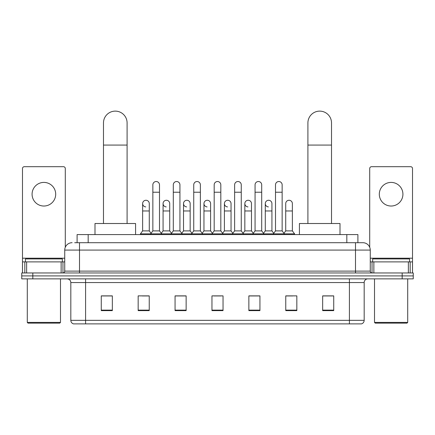 <?xml version="1.0" encoding="UTF-8"?>
<svg xmlns="http://www.w3.org/2000/svg" width="435" height="435" viewBox="0 0 435 435"><rect width="100%" height="100%" fill="white"/><g stroke="black" fill="none" stroke-linecap="round" stroke-linejoin="round"><path stroke-width="0.65" d="M77.104 242.703L77.104 234.585L357.896 234.585L357.896 242.703M74.869 242.703L362.882 242.703A7.379 7.379 0 0 1 370.261 250.081L370.261 271.114C370.359 272.223 370.979 272.837 372.11 272.957M74.7 242.703L79.496 242.703L79.496 250.081L64.739 250.081L64.739 271.114A1.843 1.843 0 0 1 62.89 272.957M72.118 242.703A7.379 7.379 0 0 0 64.739 250.081M32.821 272.957L21.75 272.957L21.75 275.91L32.821 275.91L21.75 275.91L21.75 278.862L32.821 278.862L32.821 275.91L402.179 275.91L32.821 275.91L32.821 272.957L402.179 272.957L402.179 275.91L413.25 275.91L402.179 275.91L402.179 278.862L32.821 278.862M402.179 278.862L413.25 278.862L413.25 272.957L402.179 272.957M370.261 250.081L355.504 250.081L355.504 242.703L362.882 242.703M364.177 320.339C364.073 322.107 363.187 323.287 361.518 323.879L349.414 323.879L349.414 320.339L364.177 320.339L364.177 282.554A3.692 3.692 0 0 1 367.863 278.862M349.414 323.879L73.482 323.879A3.692 3.692 0 0 1 70.823 320.339L70.823 282.554C70.606 280.314 69.377 279.08 67.137 278.862M333.732 310.633L333.732 295.876L322.661 295.876L322.661 310.633L333.732 310.633M296.833 310.633L296.833 295.876L285.762 295.876L285.762 310.633L296.833 310.633M259.934 310.633L259.934 295.876L248.863 295.876L248.863 310.633L259.934 310.633M112.339 310.633L112.339 295.876L101.268 295.876L101.268 310.633L112.339 310.633M149.238 310.633L149.238 295.876L138.167 295.876L138.167 310.633L149.238 310.633M186.136 310.633L186.136 295.876L175.066 295.876L175.066 310.633L186.136 310.633M223.035 310.633L223.035 295.876L211.965 295.876L211.965 310.633L223.035 310.633M285.762 295.947L292.739 295.947M322.661 295.947L332.992 295.947M183.146 295.947L180.308 295.947M142.261 295.947L149.238 295.947M102.007 295.947L112.339 295.947M254.692 295.947L251.854 295.947M213.808 295.947L221.192 295.947M186.136 295.947L175.066 295.947M259.934 295.947L248.863 295.947M43.891 182.406A11.81 11.81 0 0 0 32.081 194.217A11.81 11.81 0 0 0 43.891 206.027A11.81 11.81 0 0 0 55.696 194.217A11.81 11.81 0 0 0 43.891 182.406M61.139 272.957L61.139 261.892L26.638 261.892L26.638 272.957M65.293 247.276L65.293 168.535A1.843 1.843 0 0 0 63.445 166.692L24.333 166.692A1.843 1.843 0 0 0 22.489 168.535L22.489 261.892L26.638 261.892M61.139 261.892L64.739 261.892M22.489 272.957L22.489 261.892M59.758 323.14L28.025 323.14L27.285 322.406L60.492 322.406L59.758 323.14M27.285 278.862L27.285 322.406M60.492 278.862L60.492 322.406M62.341 261.892L62.341 258.939L25.442 258.939L25.442 261.892M103.481 223.514L103.481 122.926A11.81 11.81 0 0 1 115.291 111.121A11.81 11.81 0 0 1 127.096 122.926A11.81 11.81 0 0 0 115.291 111.121M127.096 223.514L127.096 122.926M135.584 234.585L135.584 223.514L94.993 223.514L94.993 234.585M307.904 223.514L307.904 122.926A11.81 11.81 0 0 1 319.709 111.121A11.81 11.81 0 0 1 331.519 122.926A11.81 11.81 0 0 0 319.709 111.121M331.519 223.514L331.519 122.926M340.007 234.585L340.007 223.514L299.416 223.514L299.416 234.585M152.854 192.226L159.493 192.226L159.493 230.893L152.854 230.893L152.854 184.842A3.322 3.322 0 0 1 156.382 181.531A3.322 3.322 0 0 1 159.493 184.842A3.322 3.322 0 0 0 156.382 181.531M152.854 230.893L150.641 233.845L150.641 234.585M159.493 230.893L161.706 233.845L140.418 233.845L140.418 234.585M173.293 230.893L173.293 192.226L179.938 192.226L179.938 230.893L173.293 230.893L171.08 233.845L161.706 233.845L161.706 234.585M173.293 192.226L173.293 184.842A3.322 3.322 0 0 1 176.822 181.531A3.322 3.322 0 0 1 179.938 184.842A3.322 3.322 0 0 0 176.822 181.531M179.938 230.893L182.151 233.845L171.08 233.845L171.08 234.585M193.738 230.893L193.738 192.226L200.377 192.226L200.377 230.893L193.738 230.893L191.525 233.845L182.151 233.845L182.151 234.585M193.738 192.226L193.738 184.842A3.322 3.322 0 0 1 197.267 181.531A3.322 3.322 0 0 1 200.377 184.842A3.322 3.322 0 0 0 197.267 181.531M200.377 230.893L202.59 233.845L191.525 233.845L191.525 234.585M214.178 230.893L214.178 192.226L220.822 192.226L220.822 230.893L214.178 230.893L211.965 233.845L202.59 233.845L202.59 234.585M214.178 192.226L214.178 184.842A3.322 3.322 0 0 1 217.707 181.531A3.322 3.322 0 0 1 220.822 184.842A3.322 3.322 0 0 0 217.707 181.531M220.822 230.893L223.035 233.845L211.965 233.845L211.965 234.585M234.623 230.893L234.623 192.226L241.262 192.226L241.262 230.893L234.623 230.893L232.41 233.845L223.035 233.845L223.035 234.585M234.623 192.226L234.623 184.842A3.322 3.322 0 0 1 238.152 181.531A3.322 3.322 0 0 1 241.262 184.842A3.322 3.322 0 0 0 238.152 181.531M241.262 230.893L243.475 233.845L232.41 233.845L232.41 234.585M255.062 230.893L255.062 192.226L261.707 192.226L261.707 230.893L255.062 230.893L252.849 233.845L243.475 233.845L243.475 234.585M255.062 192.226L255.062 184.842A3.322 3.322 0 0 1 258.591 181.531A3.322 3.322 0 0 1 261.707 184.842A3.322 3.322 0 0 0 258.591 181.531M261.707 230.893L263.92 233.845L252.849 233.845L252.849 234.585M275.507 230.893L275.507 192.226L282.146 192.226L282.146 230.893L275.507 230.893L273.294 233.845L263.92 233.845L263.92 234.585M275.507 192.226L275.507 184.842A3.322 3.322 0 0 1 279.036 181.531A3.322 3.322 0 0 1 282.146 184.842A3.322 3.322 0 0 0 279.036 181.531M282.146 230.893L284.359 233.845L273.294 233.845L273.294 234.585M292.369 230.893L292.369 210.97L285.724 210.97L285.724 230.893L292.369 230.893L294.582 233.845L284.359 233.845L284.359 234.585M145.741 206.902A3.322 3.322 0 0 1 142.631 203.591A3.322 3.322 0 0 1 146.16 200.274A3.322 3.322 0 0 1 149.276 203.591L149.276 210.97L142.631 210.97L142.631 203.591M149.276 210.97L149.276 230.893L142.631 230.893L142.631 210.97M142.631 230.893L140.418 233.845M149.276 230.893L151.065 233.28M166.186 206.902A3.322 3.322 0 0 1 163.076 203.591A3.322 3.322 0 0 1 166.605 200.274A3.322 3.322 0 0 1 169.715 203.591L169.715 210.97L163.076 210.97L163.076 203.591M169.715 210.97L169.715 230.893L163.076 230.893L163.076 210.97M163.076 230.893L161.282 233.28M169.715 230.893L171.504 233.28M186.626 206.902A3.322 3.322 0 0 1 183.516 203.591A3.322 3.322 0 0 1 187.045 200.274A3.322 3.322 0 0 1 190.16 203.591L190.16 210.97L183.516 210.97L183.516 203.591M190.16 210.97L190.16 230.893L183.516 230.893L183.516 210.97M183.516 230.893L181.727 233.28M190.16 230.893L191.949 233.28M207.071 206.902A3.322 3.322 0 0 1 203.961 203.591A3.322 3.322 0 0 1 207.49 200.274A3.322 3.322 0 0 1 210.6 203.591L210.6 210.97L203.961 210.97L203.961 203.591M210.6 210.97L210.6 230.893L203.961 230.893L203.961 210.97M203.961 230.893L202.166 233.28M210.6 230.893L212.389 233.28M227.51 206.902A3.322 3.322 0 0 1 224.4 203.591A3.322 3.322 0 0 1 227.929 200.274A3.322 3.322 0 0 1 231.039 203.591L231.039 210.97L224.4 210.97L224.4 203.591M231.039 210.97L231.039 230.893L224.4 230.893L224.4 210.97M224.4 230.893L222.611 233.28M231.039 230.893L232.834 233.28M247.955 206.902A3.322 3.322 0 0 1 244.84 203.591A3.322 3.322 0 0 1 248.374 200.274A3.322 3.322 0 0 1 251.484 203.591L251.484 210.97L244.84 210.97L244.84 203.591M251.484 210.97L251.484 230.893L244.84 230.893L244.84 210.97M244.84 230.893L243.051 233.28M251.484 230.893L253.273 233.28M268.395 206.902A3.322 3.322 0 0 1 265.285 203.591A3.322 3.322 0 0 1 268.814 200.274A3.322 3.322 0 0 1 271.924 203.591L271.924 210.97L265.285 210.97L265.285 203.591M271.924 210.97L271.924 230.893L265.285 230.893L265.285 210.97M265.285 230.893L263.496 233.28M271.924 230.893L273.718 233.28M285.724 210.97L285.724 203.591A3.322 3.322 0 0 1 289.259 200.274A3.322 3.322 0 0 1 292.369 203.591L292.369 210.97M285.724 230.893L283.935 233.28M294.582 233.845L294.582 234.585M391.108 182.406A11.81 11.81 0 0 0 379.304 194.217A11.81 11.81 0 0 0 391.108 206.027A11.81 11.81 0 0 0 402.919 194.217A11.81 11.81 0 0 0 391.108 182.406M408.362 272.957L408.362 261.892L373.861 261.892L373.861 272.957M412.51 272.957L412.51 261.892L412.51 272.957M408.362 261.892L412.51 261.892L412.51 168.535A1.843 1.843 0 0 0 410.667 166.692L371.555 166.692A1.843 1.843 0 0 0 369.706 168.535L369.706 247.276M370.261 261.892L373.861 261.892M406.975 323.14L375.242 323.14L374.508 322.406L407.715 322.406L406.975 323.14M374.508 278.862L374.508 322.406M407.715 278.862L407.715 322.406M409.558 261.892L409.558 258.939L372.659 258.939L372.659 261.892M88.174 242.703L88.174 234.585M346.825 242.703L346.825 234.585M79.496 272.957L79.496 271.114L370.261 271.114M64.739 271.114L79.496 271.114L79.496 250.081L355.504 250.081L355.504 272.957M349.414 278.862L349.414 282.554L70.823 282.554M364.177 282.554L349.414 282.554L349.414 320.339L85.586 320.339L85.586 323.879M70.823 320.339L85.586 320.339L85.586 278.862M223.035 310.122L211.965 310.122M186.136 310.122L175.066 310.122M149.238 310.122L138.167 310.122M112.339 310.122L101.268 310.122M259.934 310.122L248.863 310.122M296.833 310.122L285.762 310.122M333.732 310.122L322.661 310.122M64.739 258.2L22.489 258.2M62.955 261.892L62.955 272.957M22.517 261.892L22.517 272.957M24.822 272.957L24.822 261.892M103.481 145.067L127.096 145.067M307.904 145.067L331.519 145.067M412.51 258.2L370.261 258.2M412.483 272.957L412.483 261.892M410.178 261.892L410.178 272.957M372.045 272.957L372.045 261.892M159.493 192.226L159.493 184.842M179.938 192.226L179.938 184.842M200.377 192.226L200.377 184.842M220.822 192.226L220.822 184.842M241.262 192.226L241.262 184.842M261.707 192.226L261.707 184.842M282.146 192.226L282.146 184.842"/></g></svg>
